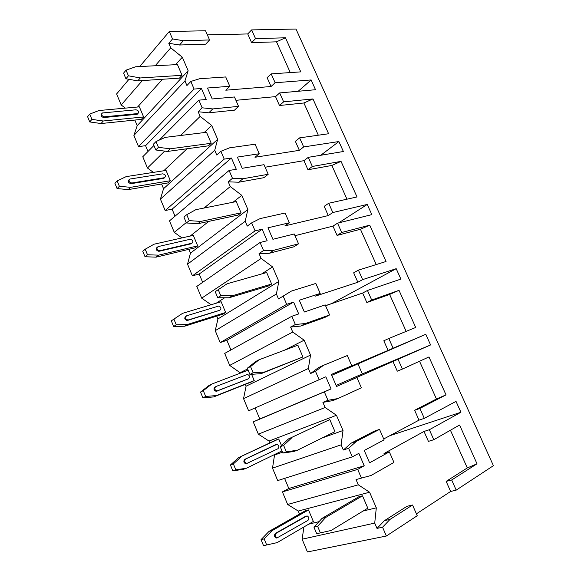 <?xml version="1.0" encoding="UTF-8"?>
<svg xmlns="http://www.w3.org/2000/svg" width="581" height="581" viewBox="0 0 581 581"><rect width="100%" height="100%" fill="white"/><g stroke="black" fill="none" stroke-linecap="round" stroke-linejoin="round"><path stroke-width="0.87" d="M416.403 513.844L450.631 491.468L456.194 490.132L493.407 465.686L295.99 29.05L251.646 29.9L247.738 33.945L251.595 42.645L255.531 38.644L251.646 29.9M374.723 523.089L302.12 539.204L307.429 551.95L386.35 536.023L417.231 515.739L412.539 505.005L406.99 506.298L384.491 520.612L377.011 528.405L374.723 523.089L376.306 507.83L369.581 492.216L358.295 484.815L356.051 479.572L371.077 475.469L393.962 462.425L389.35 451.873L384.005 453.521L424.014 431.443L429.352 429.729L460.922 412.256L456.02 401.384L424.297 418.356L419.889 408.436L414.631 410.288L436.44 398.994L419.54 361.244M450.631 491.468L446.157 481.38L451.684 479.986L456.194 490.132M271.044 86.511L275.14 82.749L271.189 73.874L267.129 77.687L271.044 86.511L225.791 90.2L229.785 86.278L207.482 88.014L212.21 98.959L234.455 96.969L238.551 106.359L234.477 110.165L208.761 112.823L198.172 111.741L202.144 107.805L212.769 108.93L238.551 106.359M318.315 135.206L303.892 102.99L279.476 105.51L275.532 96.628L279.657 92.924L315.527 89.721L311.125 79.953L298.198 91.268M279.476 105.51L283.63 101.857L279.657 92.924M299.353 150.334L303.667 146.935L299.629 137.864L295.351 141.314L299.353 150.334L254.994 157.269L259.235 153.74L255.074 144.204L229.575 147.835L220.867 151.321L216.735 154.989L214.716 150.29L217.657 139.317L211.695 125.474L200.162 116.389L198.172 111.741M346.966 199.181L331.86 165.454L307.959 169.754L303.936 160.676L308.286 157.335L343.378 151.51L338.883 141.539L320.77 155.265M307.959 169.754L312.346 166.464L308.286 157.335M328.28 215.566L332.819 212.537L328.701 203.27L324.191 206.342L328.28 215.566L284.879 225.886L289.36 222.777L285.104 213.016L260.135 218.594L251.646 222.879L247.252 226.096L245.189 221.281L247.884 209.53L241.783 195.354L230.287 186.566L228.246 181.817L232.473 178.309L242.931 178.759L268.197 174.285L263.89 177.692L238.675 182.231L228.246 181.817M376.241 264.558L360.431 229.255L337.082 235.414L332.964 226.132L337.546 223.169L371.833 214.621L367.236 204.432L338.65 222.893M337.082 235.414L341.693 232.502L337.546 223.169M357.845 282.243L362.631 279.614L358.419 270.129L353.669 272.816L357.845 282.243L315.454 296.107L320.204 293.434L315.839 283.441L291.437 291.074L278.517 298.932L291.437 291.074M406.163 331.373L389.619 294.436L366.843 302.534L362.638 293.049L367.461 290.478L400.89 279.083L396.198 268.676L331.555 303.594L325.534 305.65M366.843 302.534L371.702 300.028L367.461 290.478M388.079 350.416L393.112 348.201L388.805 338.505L383.809 340.778L388.079 350.416L346.755 367.984L351.774 365.769L347.307 355.543L323.501 365.311L315.49 371.288L310.537 373.547L318.555 367.591L323.501 365.311M398.058 359.319L402.393 369.08L397.281 371.172L392.981 361.469L430.579 344.947L425.786 334.307L331.751 375.319M414.631 410.288L419.003 420.143L424.297 418.356M424.014 431.443L428.415 441.371L433.789 439.715L429.352 429.729M255.531 38.644L285.453 37.787L300.784 71.87L271.189 73.874M251.595 42.645L276.505 41.825L285.453 37.787M179.544 45.006L183.313 40.706L209.574 39.958L205.732 44.149L179.544 45.006L168.795 43.299L172.528 38.949L183.313 40.706M402.393 369.08L428.967 356.937L446.019 394.877L419.889 408.436M393.112 348.201L425.786 334.307M371.702 300.028L399.016 290.34L415.705 327.459L388.805 338.505M362.631 279.614L396.198 268.676M341.693 232.502L369.712 225.174L386.045 261.494L358.419 270.129M332.819 212.537L367.236 204.432M312.346 166.464L341.032 161.38L357.017 196.937L328.701 203.27M303.667 146.935L338.883 141.539M283.63 101.857L312.948 98.937L328.606 133.746L299.629 137.864M275.14 82.749L311.125 79.953M433.789 439.715L459.571 425.016L477.016 463.798L451.684 479.986M348.607 448.278L343.364 450.014L341.134 444.835L272.504 468.126L277.696 480.589L352.304 456.862L348.607 448.278L356.364 441.393L379.531 429.374L384.106 439.853L364.251 450.471L369.589 462.81L389.35 451.873M419.003 420.143L383.721 438.96M460.922 412.256L389.822 435.706M184.954 80.955L133.891 135.431L138.547 146.601L194.083 89.053L190.808 81.449L186.929 85.545L184.954 80.955L188.135 70.737L182.311 57.207L170.741 47.838L168.795 43.299M207.359 34.889L247.738 33.945M276.505 41.825L290.275 72.581M275.532 96.628L235.915 100.317M303.936 160.676L265.118 167.234M278.517 298.932L276.396 293.993L278.836 281.422L272.583 266.904L261.138 258.436L259.046 253.57L263.542 250.52L273.818 250.273L298.54 243.802L293.979 246.78L269.293 253.287L259.046 253.57M332.964 226.132L294.995 235.683M310.537 373.547L308.373 368.492L310.537 355.064L304.132 340.19L292.73 332.056L290.594 327.067L295.366 324.503L305.453 323.515L329.594 314.953L324.772 317.495L300.66 326.064L290.594 327.067M362.638 293.049L325.571 305.729M343.364 450.014L351.12 443.165L374.273 431.175L379.531 429.374M341.134 444.835L343.015 430.506L336.457 415.27L325.113 407.492L322.92 402.379L327.974 400.316L337.859 398.559L361.389 387.81L356.894 377.505L351.832 379.647L392.981 361.469M337.859 398.559L332.782 400.614L322.92 402.379M450.428 430.23L467.313 467.93L446.157 481.38M371.077 475.469L356.051 479.572M209.574 39.958L205.565 30.778L169.311 31.476L172.528 38.949M229.785 86.278L225.719 76.953L199.726 78.718L190.808 81.449M268.197 174.285L264.006 164.684L242.204 168.301L237.36 157.095L259.235 153.74M298.54 243.802L294.247 233.969L272.91 239.292L267.95 227.817L289.36 222.777M329.594 314.953L325.2 304.894L304.364 311.997L299.28 300.246L320.204 293.434M412.539 505.005L390.047 519.378L382.567 527.214L377.011 528.405M386.35 536.023L382.567 527.214M202.144 107.805L198.855 100.15L206.19 99.496L201.433 88.486L145.577 145.693L138.547 146.601M194.083 89.053L201.433 88.486M232.473 178.309L229.103 170.473L236.293 169.282L231.427 158.003L172.099 209.175L165.178 210.518L224.215 159.107L231.427 158.003M224.215 159.107L220.867 151.321M263.542 250.52L260.085 242.495L267.129 240.737L262.147 229.19L199.196 274.021L192.384 275.83L255.081 230.853L262.147 229.19M255.081 230.853L251.646 222.879M295.366 324.503L291.822 316.275L298.707 313.929L293.601 302.098L226.888 340.284L220.199 342.579L286.694 304.35L293.601 302.098M286.694 304.35L283.179 296.179M351.774 365.769L331.366 374.447L336.573 386.481L356.894 377.505M327.974 400.316L324.351 391.885L331.061 388.921L325.832 376.8L248.624 410.818L325.832 376.8M319.092 379.662L315.49 371.288M361.411 478.04L357.693 469.397L364.222 465.78L358.862 453.354L352.304 456.862M125.336 108.131L121.197 104.972L142.345 80.585M155.207 65.747L170.741 47.838M121.197 104.972L116.607 93.955L128.96 79.314M139.716 66.561L169.311 31.476M153.377 172.383L147.458 167.989L142.766 156.739L153.907 145.497M159.267 140.094L198.855 100.15M147.458 167.989L164.706 151.096M180.662 135.482L200.162 116.389M165.178 210.518L160.421 199.109L214.716 150.29M181.962 237.912L174.278 232.371L169.492 220.874L229.103 170.473M174.278 232.371L186.24 222.596M204.033 208.034L230.287 186.566M192.384 275.83L187.525 264.166L245.189 221.281M211.128 304.749L201.694 298.162L196.799 286.411L260.085 242.495M201.694 298.162L261.138 258.436M220.199 342.579L215.231 330.662L276.396 293.993M240.578 373.046L229.706 365.405L224.702 353.401L291.822 316.275M229.706 365.405L292.73 332.056M248.624 410.818L243.548 398.631L308.373 368.492M269.78 442.918L269.003 441.059L258.349 434.152L253.236 421.879L324.351 391.885M258.349 434.152L325.113 407.492M299.513 514.069L298.249 511.055L287.639 504.461L282.41 491.896L357.693 469.397M287.639 504.461L358.295 484.815M182.311 57.207L175.593 64.687M162.506 79.256L137.566 107.02M282.41 491.896L288.822 488.483L284.603 478.395M302.12 539.204L303.928 526.945M133.891 135.431L137.203 125.67L134.857 120.056M147.988 151.467L145.577 145.693M160.421 199.109L163.551 188.709L161.576 183.995M175.034 216.19L172.099 209.175M187.525 264.166L190.466 253.113L188.883 249.322M202.675 282.337L199.196 274.021M215.231 330.662L217.962 318.925L216.786 316.1M230.933 349.951L226.888 340.284M243.548 398.631L246.068 386.183L245.313 384.375M253.236 421.879L259.78 418.995L255.197 408.015M272.504 468.126L274.624 454.509M364.222 465.78L288.822 488.483M369.581 492.216L298.249 511.055M376.306 507.83L363.147 511.011M319.013 521.658L308.714 524.149M313.333 521.447L308.504 509.936L305.33 510.772L269.061 531.361L261.051 539.633L263.527 545.675L277.152 542.618L313.333 521.447M320.371 532.886L331.141 530.46L367.809 508.172L362.5 495.804L358.818 496.77L322.012 518.39L313.958 527.185L316.696 533.714L320.371 532.886L317.611 526.321L313.958 527.185M277.152 542.618L263.527 545.675M308.504 509.936L272.191 530.591L269.061 531.361M272.191 530.591L264.173 538.892L261.051 539.633M266.672 544.971L264.173 538.892M305.969 516.088L275.452 533.358C273.927 535.239 274.203 536.8 276.28 538.042L277.311 537.861M362.5 495.804L325.672 517.489L322.012 518.39M325.672 517.489L317.611 526.321M331.141 530.46L316.696 533.714M276.36 533.147L307.051 515.87C309.077 517.039 309.382 518.543 307.966 520.387L277.188 537.832C275.111 536.59 274.835 535.028 276.36 533.147L275.452 533.358M188.135 70.737L137.203 125.67M89.75 121.952L101.065 123.535L141.328 119.395L143.601 116.934L139.375 106.853L98.93 110.528L89.728 114.101L87.593 116.687L89.75 121.952L91.9 119.388L103.251 121.001L143.601 116.934M125.932 78.769L137.748 80.89L179.449 78.144L182.056 75.319L177.452 64.585L135.555 66.779L126.048 70.156L123.571 73.148L125.932 78.769L128.423 75.799L126.048 70.156M91.9 119.388L89.728 114.101M101.617 113.774C100.448 115.568 101.174 116.825 103.803 117.536L136.949 114.297L138.038 113.477M101.065 123.535L103.251 121.001M128.423 75.799L140.268 77.956L137.748 80.89M182.056 75.319L140.268 77.956M137.595 113.585L104.427 116.81C101.66 115.96 101 114.682 102.438 112.954L136.005 109.787C138.641 110.63 139.273 111.879 137.908 113.527L136.949 114.297M211.695 125.474L204.171 132.584M187.06 148.758L163.769 170.77M217.657 139.317L163.551 188.709M117.079 188.593L128.278 189.595L167.953 182.921L170.364 180.713L166.043 170.415L126.186 176.617L117.159 180.894L114.871 183.204L117.079 188.593L119.381 186.298L130.602 187.329L170.364 180.713M155.795 149.992L167.466 151.445L208.448 145.824L211.223 143.275L206.509 132.301L165.331 137.363L156.028 141.546L153.377 144.233L155.795 149.992L158.46 147.334L156.028 141.546M119.381 186.298L117.159 180.894M129.033 179.783C127.704 181.686 128.394 182.986 131.095 183.669L163.762 178.345L164.743 177.626M128.278 189.595L130.602 187.329M158.46 147.334L170.16 148.816L167.466 151.445M211.223 143.275L170.16 148.816M164.452 177.706L131.764 183.015C128.88 182.143 128.285 180.814 129.977 179.028L162.825 173.813C165.563 174.685 166.137 175.97 164.554 177.684L163.762 178.345M241.783 195.354L233.061 202.232M208.797 221.376L190.19 236.053M247.884 209.53L190.466 253.113M145.032 256.751L156.1 257.143L195.151 247.833L197.707 245.879L193.291 235.356L154.067 244.202L145.214 249.213L142.773 251.239L145.032 256.751L147.487 254.747L158.584 255.153L197.707 245.879M186.392 222.966L197.903 223.714L238.123 215.079L241.071 212.835L236.249 201.592L195.833 209.676L186.755 214.701L183.916 217.062L186.392 222.966L189.239 220.635L186.755 214.701M147.487 254.747L145.214 249.213M157.102 247.266C155.57 249.169 156.158 250.527 158.882 251.326L191.164 243.795L192.006 243.192M156.1 257.143L158.584 255.153M189.239 220.635L200.779 221.412L197.903 223.714M241.071 212.835L200.779 221.412M191.89 243.228L159.593 250.745C156.739 249.808 156.224 248.428 158.032 246.62L190.336 239.234C193.045 240.142 193.56 241.471 191.89 243.228L191.164 243.795M272.583 266.904L261.603 273.978M224.665 297.762L216.176 303.231M278.836 281.422L217.962 318.925M173.632 326.486L184.562 326.231L222.944 314.168L225.653 312.491L221.143 301.735L182.579 313.333L171.322 320.843L173.632 326.486L176.246 324.779L187.205 324.547L225.653 312.491M217.752 297.748L229.088 297.77L268.502 285.975L271.625 284.036L266.694 272.533L227.091 283.782L215.217 291.698L217.752 297.748L220.795 295.765L218.238 289.687L215.217 291.698M182.579 313.333L171.322 320.843M176.246 324.779L173.922 319.114M185.84 316.282C184.09 318.097 184.54 319.514 187.184 320.545L219.785 310.305M184.562 326.231L187.205 324.547M227.091 283.782L218.238 289.687M220.795 295.765L232.16 295.809L229.088 297.77M271.625 284.036L232.16 295.809M219.945 310.21L187.946 320.058C185.295 319.027 184.845 317.604 186.595 315.788L218.572 306.085C221.1 307.066 221.557 308.446 219.945 310.21L219.168 310.697M304.132 340.19L284.37 350.241M247.6 368.942L240.396 372.61M310.537 355.064L246.068 386.183M248.116 370.162L211.76 384.077L203.299 390.657L200.532 392.073L202.9 397.84L213.685 396.925L251.362 381.978L254.231 380.584L251.595 374.309M249.903 374.425L261.058 373.67L302.919 356.952L297.864 345.172L259.126 359.733L255.887 361.397L247.295 368.216L249.903 374.425L253.149 372.806L250.527 366.567L247.295 368.216M200.532 392.073L208.978 385.501L211.76 384.077M254.231 380.584L216.488 395.545L205.681 396.453L203.299 390.657M215.021 386.961C213.343 388.791 213.721 390.258 216.168 391.369L248.022 378.994M213.685 396.925L216.488 395.545M202.9 397.84L205.681 396.453M259.126 359.733L250.527 366.567M253.149 372.806L264.326 372.065L261.058 373.67M302.919 356.952L264.326 372.065M248.624 378.696L216.967 390.969C214.527 389.851 214.142 388.384 215.82 386.554L247.426 374.44C249.779 375.493 250.179 376.909 248.624 378.696L247.804 379.095M331.061 388.921L259.78 418.995M336.457 415.27L269.003 441.059M343.015 430.506L322.157 437.98M282.504 452.178L274.798 454.938M281.465 445.504L278.727 438.975L275.721 440.115L238.668 457.581L230.432 464.982L232.858 470.886L235.813 469.833L246.46 468.213L281.981 450.929M286.324 451.822L297.312 450.26L334.968 431.647L329.79 419.569L288.532 438.902L280.202 446.687L282.867 453.049L286.324 451.822L283.644 445.424L280.202 446.687M246.46 468.213L243.483 469.266L232.858 470.886M278.727 438.975L238.668 457.581M241.623 456.477L233.38 463.899L230.432 464.982M235.813 469.833L233.38 463.899M275.554 444.719L244.884 459.302C243.279 461.147 243.606 462.665 245.85 463.849L246.7 463.696M329.79 419.569L288.532 438.902M291.974 437.616L283.644 445.424M297.312 450.26L293.833 451.488L282.867 453.049M245.734 458.99L276.912 444.349C279.098 445.467 279.446 446.927 277.958 448.735L246.707 463.536C244.456 462.353 244.129 460.835 245.734 458.99L244.884 459.302M390.047 519.378L384.491 520.612M477.016 463.798L467.313 467.93M208.761 112.823L212.769 108.93M303.892 102.99L312.948 98.937M238.675 182.231L242.931 178.759M331.86 165.454L341.032 161.38M269.293 253.287L273.818 250.273M360.431 229.255L369.712 225.174M300.66 326.064L305.453 323.515M389.619 294.436L399.016 290.34M446.019 394.877L436.44 398.994M356.364 441.393L351.12 443.165M430.579 344.947L362.326 373.903L358.041 364.113M336.13 385.443L362.326 373.903M306.151 516.037L305.236 516.269M104.427 116.81L103.803 117.536M131.764 183.015L131.095 183.669M159.731 250.723L159.012 251.297M188.331 319.986L187.576 320.472M217.599 390.853L216.793 391.26M276.178 444.487L275.314 444.806M277.188 537.832L276.28 538.042M137.908 113.527L137.261 114.239M164.554 177.684L163.864 178.323M159.593 250.745L158.882 251.326M187.946 320.058L187.184 320.545M216.967 390.969L216.168 391.369M246.707 463.536L245.85 463.849"/></g></svg>

